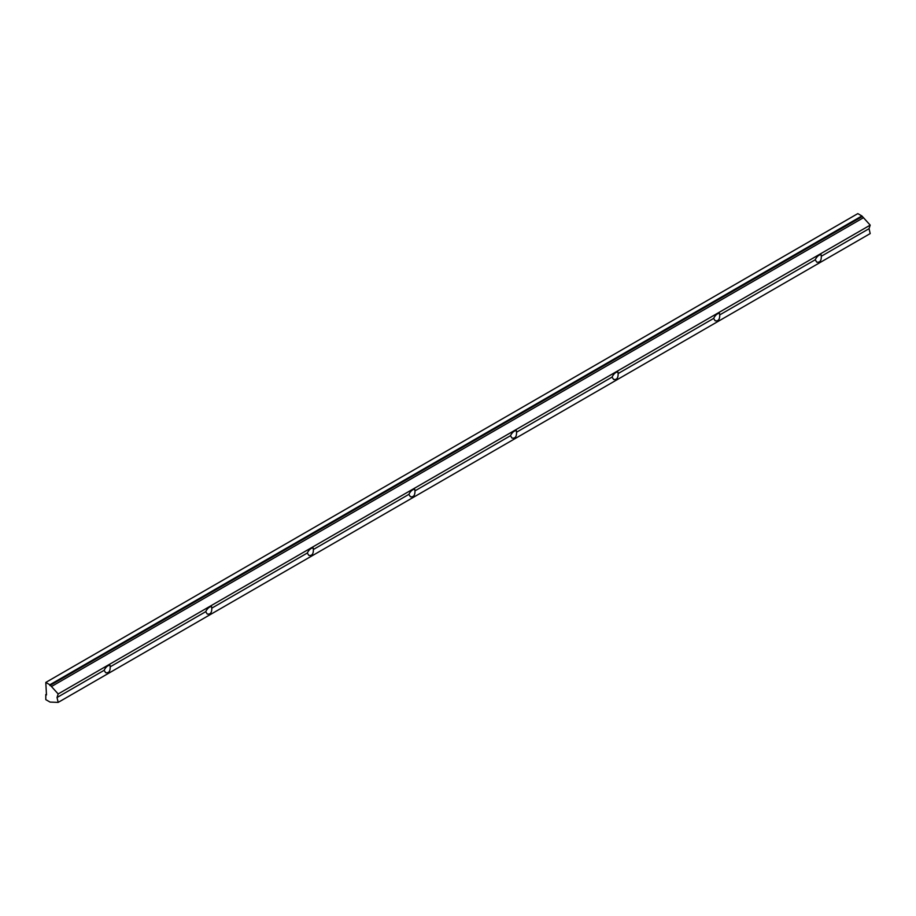 <?xml version="1.0" encoding="UTF-8"?>
<svg xmlns="http://www.w3.org/2000/svg" width="916" height="916" viewBox="0 0 916 916"><rect width="100%" height="100%" fill="white"/><g stroke="black" fill="none" stroke-linecap="round" stroke-linejoin="round"><path stroke-width="1.37" d="M815.206 259.778C816.946 256.411 818.904 254.717 821.091 254.671L821.297 256.262C821.446 260.705 819.935 262.663 816.774 262.136L815.206 259.778L719.713 314.909C719.862 319.363 718.35 321.321 715.19 320.795L713.621 318.425L618.128 373.556C618.277 378.01 616.766 379.968 613.606 379.442L612.037 377.083L516.544 432.215C516.681 436.657 515.181 438.615 512.021 438.088L510.441 435.73L414.959 490.861C415.097 495.304 413.597 497.274 410.425 496.747L408.857 494.377L313.364 549.508C313.512 553.962 312.001 555.92 308.841 555.394L307.272 553.035L211.779 608.155C211.928 612.609 210.417 614.567 207.256 614.041L205.688 611.682L110.195 666.814C110.344 671.256 108.832 673.226 105.672 672.699L104.103 670.329C105.832 666.962 107.79 665.268 109.977 665.234L110.195 666.814M205.688 611.682C207.417 608.316 209.386 606.621 211.562 606.575L211.779 608.155M307.272 553.035C309.013 549.669 310.971 547.963 313.158 547.928L313.364 549.508M408.857 494.377C410.597 491.01 412.555 489.316 414.742 489.281L414.959 490.861M510.441 435.73C512.181 432.363 514.139 430.669 516.326 430.623L516.544 432.215M612.037 377.083C613.766 373.717 615.724 372.01 617.911 371.976L618.128 373.556M713.621 318.425C715.35 315.07 717.32 313.364 719.507 313.329L719.713 314.909M869.044 228.691L870.2 225.13L58.177 693.95L57.032 697.511L58.177 702.389L870.2 233.58L869.044 228.691L821.297 256.262M104.103 670.329L57.032 697.511M46.476 694.145L45.8 694.546L46.476 694.935L45.8 682.42L49.865 684.767L58.177 693.95M870.2 225.13L861.876 215.947L49.865 684.767M861.876 215.947L857.823 213.611L45.8 682.42M861.876 216.737L49.865 685.546M863.525 217.676L51.502 686.496M58.177 702.389L50.048 702.08L45.8 699.629L45.8 694.546"/></g></svg>
